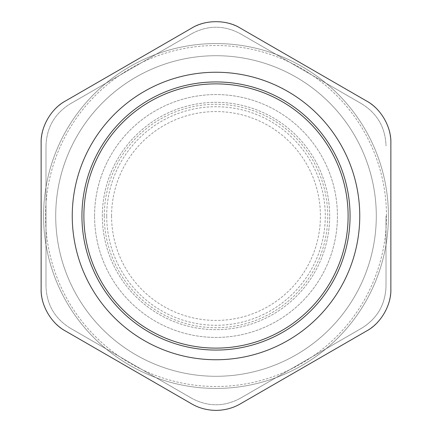 <?xml version="1.0" encoding="UTF-8"?>
<svg xmlns="http://www.w3.org/2000/svg" width="432" height="432" viewBox="0 0 432 432"><rect width="100%" height="100%" fill="white"/><g stroke="black" fill="none" stroke-linecap="round" stroke-linejoin="round"><path stroke-width="0.32" stroke-dasharray="2.16 1.62" d="M111.569 216A104.431 104.431 0 0 0 268.218 306.439A104.431 104.431 0 0 0 268.218 125.561A104.431 104.431 0 0 0 111.569 216M390.863 143.089L390.863 288.911C390.253 307.255 382.153 321.278 366.579 330.977L240.289 403.893C232.702 408.181 224.608 410.351 216 410.4C207.392 410.351 199.298 408.181 191.711 403.893L65.421 330.977C49.847 321.278 41.747 307.255 41.137 288.911L41.137 143.089C41.747 124.745 49.847 110.722 65.421 101.023L191.711 28.107C207.905 19.467 224.095 19.467 240.289 28.107L366.579 101.023C382.153 110.722 390.253 124.745 390.863 143.089M216 388.433A172.433 172.433 0 0 0 365.332 129.784A172.433 172.433 0 0 0 66.668 129.784A172.433 172.433 0 0 0 216 388.433A172.433 172.433 0 0 1 43.567 216A172.433 172.433 0 0 1 216 43.567A172.433 172.433 0 0 1 388.433 216A172.433 172.433 0 0 1 216 388.433A172.433 172.433 0 0 1 43.567 216A172.433 172.433 0 0 1 216 43.567A172.433 172.433 0 0 1 388.433 216A172.433 172.433 0 0 1 216 388.433M376.294 216A160.294 160.294 0 0 1 135.853 354.818A160.294 160.294 0 0 1 135.853 77.182A160.294 160.294 0 0 1 376.294 216A160.294 160.294 0 0 0 135.853 77.182A160.294 160.294 0 0 0 135.853 354.818A160.294 160.294 0 0 0 376.294 216A160.294 160.294 0 0 0 135.853 77.182A160.294 160.294 0 0 0 135.853 354.818A160.294 160.294 0 0 0 376.294 216M329.659 216A113.659 113.659 0 0 0 159.17 117.569A113.659 113.659 0 0 0 159.17 314.431A113.659 113.659 0 0 0 329.659 216A113.659 113.659 0 0 0 216 102.341A113.659 113.659 0 0 0 102.341 216A113.659 113.659 0 0 0 216 329.659A113.659 113.659 0 0 0 329.659 216M386.008 216L386.008 286.108C385.409 304.457 377.309 318.481 361.719 328.174C377.309 318.481 385.409 304.457 386.008 286.108L386.008 216M361.719 103.826C377.309 113.519 385.409 127.543 386.008 145.892C385.409 127.543 377.309 113.519 361.719 103.826L240.289 33.718L361.719 103.826M191.711 33.718C207.905 25.061 224.095 25.061 240.289 33.718C224.095 25.061 207.905 25.061 191.711 33.718L70.281 103.826L191.711 33.718M45.992 145.892C46.591 127.543 54.691 113.519 70.281 103.826C54.691 113.519 46.591 127.543 45.992 145.892L45.992 286.108L45.992 145.892M70.281 328.174C54.691 318.481 46.591 304.457 45.992 286.108C46.591 304.457 54.691 318.481 70.281 328.174L191.711 398.282L70.281 328.174M240.289 398.282C224.095 406.939 207.905 406.939 191.711 398.282C207.905 406.939 224.095 406.939 240.289 398.282L361.719 328.174L240.289 398.282M106.709 216A109.291 109.291 0 0 1 270.643 121.354A109.291 109.291 0 0 1 270.643 310.646A109.291 109.291 0 0 1 106.709 216M104.279 216A111.721 111.721 0 0 0 271.858 312.752A111.721 111.721 0 0 0 271.858 119.248A111.721 111.721 0 0 0 104.279 216M94.565 216A121.435 121.435 0 0 1 216 94.565A121.435 121.435 0 0 1 337.435 216A121.435 121.435 0 0 1 216 337.435A121.435 121.435 0 0 1 94.565 216A121.435 121.435 0 0 0 216 337.435A121.435 121.435 0 0 0 337.435 216A121.435 121.435 0 0 0 216 94.565A121.435 121.435 0 0 0 94.565 216M386.489 216A170.489 170.489 0 0 0 130.756 68.348A170.489 170.489 0 0 0 130.756 363.652A170.489 170.489 0 0 0 386.489 216"/><path stroke-width="0.65" d="M348.116 216A132.116 132.116 0 0 1 149.942 330.421A132.116 132.116 0 0 1 149.942 101.579A132.116 132.116 0 0 1 348.116 216M390.863 288.911L390.863 143.089C391.468 127.013 380.797 108.535 366.579 101.023L240.289 28.107C226.67 19.548 205.33 19.548 191.711 28.107L65.421 101.023C51.203 108.535 40.532 127.013 41.137 143.089L41.137 288.911C40.532 304.987 51.203 323.465 65.421 330.977L191.711 403.893C198.86 408.062 206.955 410.233 216 410.4C225.045 410.233 233.14 408.062 240.289 403.893L366.579 330.977C380.797 323.465 391.468 304.987 390.863 288.911M216 359.748A143.748 143.748 0 0 0 340.492 144.126A143.748 143.748 0 0 0 91.508 144.126A143.748 143.748 0 0 0 216 359.748M350.06 216A134.06 134.06 0 0 0 148.97 99.9A134.06 134.06 0 0 0 148.97 332.1A134.06 134.06 0 0 0 350.06 216"/></g></svg>
